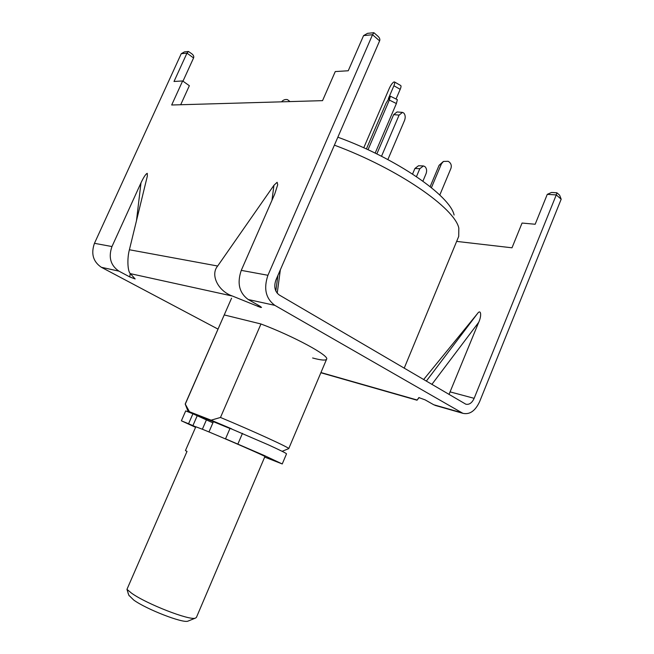 <?xml version="1.0" encoding="UTF-8"?>
<svg xmlns="http://www.w3.org/2000/svg" width="654" height="654" viewBox="0 0 654 654"><rect width="100%" height="100%" fill="white"/><g stroke="black" fill="none" stroke-linecap="round" stroke-linejoin="round"><path stroke-width="0.98" d="M312.62 357.983C321.049 360.256 325.708 360.665 326.591 359.209C329.82 355.89 294.063 336.426 260.971 323.983L220.48 417.465C253.441 431.199 290.703 448.284 288.733 448.636L288.586 448.685M200.655 417.097L207.187 419.116L229.971 428.517M334.39 145.155C397.959 168.642 454.841 208.168 458.822 228.115L458.716 236.396L404.205 368.194M454.105 215.035C450.099 195.71 396.7 158.538 337.848 137.201M185.254 404.188L224.159 315.097M185.229 404.008L189.472 411.75L211.087 420.179L220.48 417.465M211.087 420.179L231.696 428.861M188.867 412.077L188.115 411.48L189.472 411.75M226.995 439.578L225.532 438.818L230.053 428.329L268.459 444.875C280.452 450.369 286.468 453.361 286.517 453.851L282.242 463.956L264.682 457.089M225.532 438.818L263.979 455.38L282.242 463.956M195.579 427.324L181.379 420.8L188.565 423.751L192.922 413.778L212.91 422.836M181.379 420.8L185.703 410.908L192.922 413.778M197.263 415.633L192.914 425.615L195.783 426.858M192.914 425.615L188.565 423.751M281.555 101.828C283.223 99.898 285.209 99.171 287.498 99.645L289.984 101.566M396.046 99.016L400.199 89.328C401.09 87.154 401.254 85.87 400.689 85.494L394.501 81.963M388.386 98.607L393.904 85.756C394.795 83.573 394.975 82.298 394.427 81.922L393.749 82.052C392.237 83.123 390.765 85.192 389.351 88.257L363.755 147.796M387.863 159.576L404.556 120.401C405.603 117.418 405.366 114.973 403.837 113.077L402.496 112.382L399.103 115.096L381.511 156.273M402.275 112.365L397.043 111.957L393.651 114.646L376.843 153.935M375.159 153.118L396.389 103.545L397.362 99.67L390.397 96.22M368.022 149.733L389.343 100.062L390.348 96.195L386.007 103.307L366.387 148.981M439.79 195.047L450.925 168.405C451.857 165.356 450.949 162.985 448.203 161.293L443.486 161.432L441.458 163.778L431.427 187.69M443.118 161.677L439.096 165.315L430.144 186.652M422.917 181.158L426.081 173.637C427.07 170.694 426.678 168.34 424.896 166.557L423.424 165.953L419.803 168.707L416.459 176.637M423.154 165.936L418.519 165.748L414.906 168.487L412.56 174.054M188.393 620.957L187.976 621.12C183.177 623.556 146.365 609.299 133.702 600.029L128.936 595.344M131.552 593.162C146.447 603.953 190.085 620.891 195.456 618.095L196.421 617.401L264.919 456.525C267.118 456.909 220.774 436.668 202.732 429.376L195.824 426.768L185.442 450.59L187.019 451.391L126.958 589.36L131.552 593.162M128.544 594.355L126.958 589.36M129.786 276.944L118.922 271.14C110.575 265.434 108.253 257.235 111.973 246.55L140.986 182.834C143.749 177.046 145.842 173.874 147.256 173.326L147.354 176.04L129.402 249.754C127.007 258.387 127.604 271.598 130.391 273.658L135.141 278.956L129.786 276.944L130.203 273.437M556.914 192.807L559.62 195.178L561.181 199.2L479.644 401.605C475.311 410.916 469.736 414.824 462.901 413.328L274.86 305.361L248.234 299.524L259.957 306.17L261.526 307.413L260.619 307.429L232.456 296.058L130.391 273.658M232.456 296.058C218.117 291.161 210.073 274.819 217.668 266.023L273.944 185.27L277.132 182.286L277.721 184.681L274.737 194.001L241.269 270.372C236.903 283.19 239.233 292.902 248.234 299.524M274.86 305.361C265.753 298.567 263.448 288.545 267.936 275.285L372.543 34.719L373.875 32.7L377.889 36.191C379.647 37.818 380.219 39.387 379.606 40.883L372.543 34.719L363.567 35.61L348.239 70.763L335.265 71.564L322.545 100.651L171.675 105L182.638 80.949L189.358 85.707L180.7 104.738M182.973 81.186L193.568 57.961L186.97 53.138L174.013 81.48L182.638 80.949M188.352 51.486L184.428 51.887L181.248 53.702L94.454 243.321C90.824 253.711 93.13 261.706 101.37 267.29L218.019 329.117M461.479 412.666L433.741 404.752L425.149 399.88L418.854 397.591L417.17 400.019L320.942 372.551M260.971 323.983L224.248 314.934M561.181 199.2L556.268 194.917L474.158 398.327C472 402.962 469.22 404.916 465.828 404.197L279.323 295.036C274.811 291.619 273.674 286.615 275.906 280.043L379.606 40.883M419.124 397.55L417.17 400.019M423.62 379.565L477.306 313.806C480.862 308.557 481.99 315.261 478.695 322.324L449.02 394.444M547.275 194.352L556.268 194.917L556.889 192.791L551.51 192.464L547.275 194.352L535.176 224.248L522.064 223.047L512 247.801L456.647 241.4M433.741 404.752L436.169 405.684M193.568 57.961C194.124 56.571 193.551 55.206 191.859 53.849L188.475 51.478L186.97 53.138L181.248 53.702M373.794 32.708L367.523 33.346L363.567 35.61M242.479 433.34L237.917 443.952M202.364 429.228L206.476 419.762M393.904 85.756L400.199 89.328M399.103 115.096L393.651 114.646M396.389 103.545L389.343 100.062M441.458 163.778L439.096 165.315M419.803 168.707L414.906 168.487M136.482 220.692L140.986 182.834M217.668 266.023L129.402 249.754M267.936 275.285L241.269 270.372M111.973 246.55L94.454 243.321M118.922 271.14L101.37 267.29M257.987 306.538L258.166 305.156M271.966 200.345L273.944 185.27M474.158 398.327L450.361 391.959M426.302 381.135L477.306 313.806M478.695 322.324L431.869 384.397M275.833 291.03L277.909 275.432M282.103 451.309L288.733 448.636L326.591 359.209M188.115 411.48L185.196 404.041L231.557 298.208M187.976 621.12L195.456 618.095M129.1 595.769L127.996 592.957M208.961 431.942L213.441 421.617M417.031 400.223L320.861 372.747M462.901 413.328L435.155 405.398M280.345 269.816L277.222 293.245"/></g></svg>
